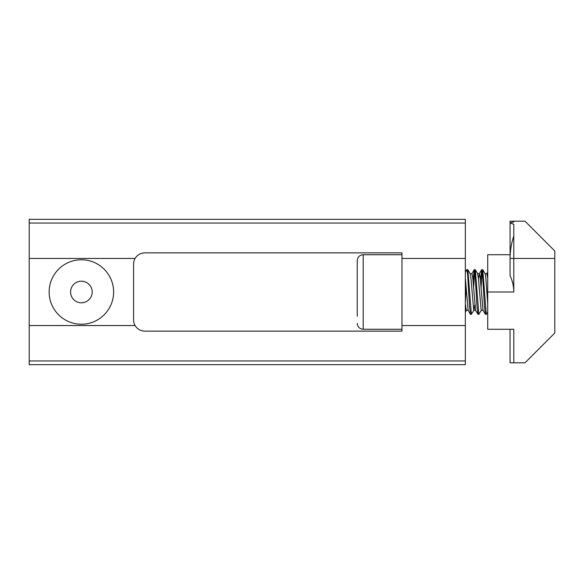 <?xml version="1.0" encoding="UTF-8"?>
<svg xmlns="http://www.w3.org/2000/svg" width="584" height="584" viewBox="0 0 584 584"><rect width="100%" height="100%" fill="white"/><g stroke="black" fill="none" stroke-linecap="round" stroke-linejoin="round"><path stroke-width="0.88" d="M113.617 292A32.23 32.23 0 0 0 81.388 259.771A32.23 32.23 0 0 0 49.151 292A32.23 32.23 0 0 0 81.388 324.229A32.23 32.23 0 0 0 113.617 292M29.2 364.686L29.2 325.551L135.072 325.551A11.184 11.184 0 0 1 133.575 319.959L133.575 264.041A11.184 11.184 0 0 1 135.072 258.449C137.313 254.872 140.54 253.011 144.759 252.857L401.967 252.857L401.967 258.449L465.339 258.449L465.339 364.686L29.2 364.686M29.2 223.037L465.339 223.037L465.339 219.314L29.2 219.314L29.2 325.551M465.339 223.037L465.339 258.449M401.967 263.114L401.967 331.143L144.759 331.143C140.54 330.989 137.313 329.128 135.072 325.551M465.339 360.963L29.2 360.963M401.967 258.449L401.967 325.551L465.339 325.551M29.2 258.449L135.072 258.449M90.746 297.402A10.811 10.811 0 0 1 75.986 301.359A10.811 10.811 0 0 1 72.022 286.598A10.811 10.811 0 0 1 86.79 282.641A10.811 10.811 0 0 1 90.746 297.402M401.967 254.726L363.197 254.726C359.583 255.084 357.598 257.077 357.233 260.69L357.233 316.265M481.019 288.007L482.209 271.334M480.501 280.889L481.625 269.75L482.778 269.728L486.282 314.25L487.706 312.214M481.742 269.633L482.552 274.67L484.421 306.133L485.348 314.25L486.399 314.367M473.566 288.007L474.755 271.334M473.047 280.889L474.164 269.75L475.325 269.728L478.829 314.25L481.406 310.214M474.281 269.633L475.099 274.67L476.96 306.133L477.894 314.25L478.946 314.367M465.339 302.242L466.112 288.007M465.339 272.122L466.726 269.72L467.872 269.728L471.368 314.25L473.952 310.214L474.748 304.965M465.339 285.182L465.587 280.889M466.828 269.633L467.645 274.67L469.507 306.133L470.441 314.25L471.485 314.367M487.706 303.863L485.815 277.794L485.136 273.786L482.778 269.728M483.136 310.33L481.158 310.235L478.362 277.794L477.544 273.67L479.406 273.67L478.478 279.035M475.683 310.33L473.704 310.235L470.908 277.794L470.222 273.786L467.872 269.728M468.229 310.33L466.244 310.235L465.339 303.863M487.706 278.028L486.742 273.772M485.362 314.28L483.012 310.228L480.223 277.794L479.406 273.67M477.909 314.28L475.559 310.228L472.77 277.794L471.952 273.67L470.091 273.67M470.456 314.28L468.105 310.228L465.339 278.028M513.796 362.825L510.066 362.825L510.066 329.274L487.706 329.274L513.796 329.274L513.796 362.825L524.979 362.825L554.8 333.004L554.8 250.996L524.979 221.175L510.066 221.175L510.095 256.449M487.706 329.274L487.706 292L513.796 292L513.796 258.449L554.8 258.449M513.796 221.927L513.796 221.175L513.796 221.927L510.066 222.891L513.796 224.285L513.796 258.449L510.066 258.449L510.066 275.75C512.533 280.889 513.774 286.306 513.796 292M510.066 254.726L487.706 254.726L487.706 292M513.796 236.082C511.38 243.112 510.139 250.565 510.066 258.449M363.197 254.726L363.197 329.274C359.583 328.916 357.598 326.923 357.233 323.31M477.675 273.786L475.325 269.728M466.426 310.33L465.339 312.214M486.866 273.67L484.997 273.67M487.706 272.122L486.8 273.67M481.639 269.72L479.289 273.772M474.186 269.72L471.828 273.772M401.967 329.274L363.197 329.274"/></g></svg>
